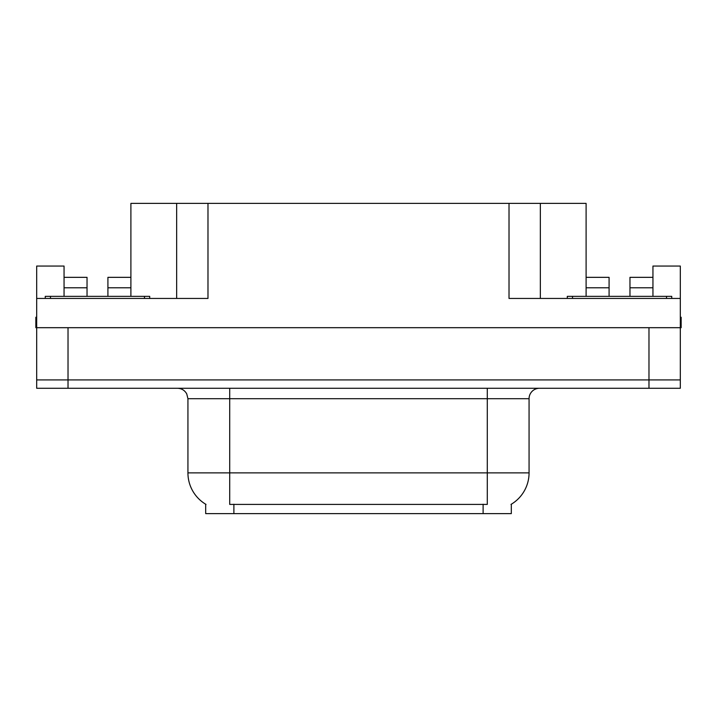 <?xml version="1.0" encoding="UTF-8"?>
<svg xmlns="http://www.w3.org/2000/svg" width="717" height="717" viewBox="0 0 717 717"><rect width="100%" height="100%" fill="white"/><g stroke="black" fill="none" stroke-linecap="round" stroke-linejoin="round"><path stroke-width="1.08" d="M511.311 504.23L511.311 513.614L205.689 513.614L205.689 504.23M68.025 388.264L680.316 388.264L680.316 379.911L36.684 379.911L36.684 327.687L68.025 327.687L68.025 379.911L36.684 379.911L36.684 388.264L68.025 388.264L68.025 379.911L680.316 379.911L680.316 327.687L68.025 327.687M107.917 296.354L107.917 287.786L130.897 287.786L130.897 203.386L509.016 203.386L509.016 298.442L680.316 298.442L680.316 327.687L681.15 327.687L681.15 317.237L680.316 317.237M64.055 296.354L64.055 287.786L87.035 287.786L87.035 277.345L64.055 277.345L64.055 266.061L36.684 266.061L36.684 298.442L207.984 298.442L207.984 203.386M36.684 298.442L36.684 327.687L35.85 327.687L35.85 317.237L36.684 317.237M629.965 296.354L629.965 287.786L652.945 287.786L652.945 266.061L680.316 266.061L680.316 298.442M176.651 203.386L176.651 298.442M509.016 203.386L540.349 203.386L540.349 298.442M540.349 203.386L586.103 203.386L586.103 287.786L609.083 287.786L609.083 277.345L586.103 277.345M206.003 504.409A36.558 36.558 0 0 1 187.935 472.87L229.709 472.87L229.709 504.409L487.291 504.409L487.291 472.87L529.065 472.87L529.065 398.715A10.441 10.441 0 0 1 539.516 388.264M187.935 472.87L187.935 398.715L186.752 393.902C184.708 390.299 181.625 388.426 177.484 388.264M510.997 504.409A36.558 36.558 0 0 0 529.065 472.87M680.316 388.264L680.316 379.911M87.035 287.786L87.035 296.354M130.897 287.786L130.897 296.354M130.897 277.345L107.917 277.345L107.917 287.786M64.055 277.345L64.055 287.786M609.083 287.786L609.083 296.354M586.103 296.354L586.103 287.786M652.945 287.786L652.945 296.354M652.945 277.345L629.965 277.345L629.965 287.786M149.701 296.354L149.701 298.442L149.701 296.354L45.252 296.354L45.252 298.442L45.252 296.354L50.477 296.354L50.477 298.442L50.477 296.354L144.475 296.354L144.475 298.442L144.475 296.354L149.701 296.354M671.748 296.354L671.748 298.442L671.748 296.354L567.299 296.354L567.299 298.442L567.299 296.354L572.524 296.354L572.524 298.442L572.524 296.354L666.523 296.354L666.523 298.442L666.523 296.354L671.748 296.354M648.975 327.687L648.975 388.264M483.115 513.614L483.115 504.23M233.885 513.614L233.885 504.23M487.291 388.264L487.291 398.715L187.935 398.715M529.065 398.715L487.291 398.715L487.291 472.87L229.709 472.87L229.709 388.264"/></g></svg>
